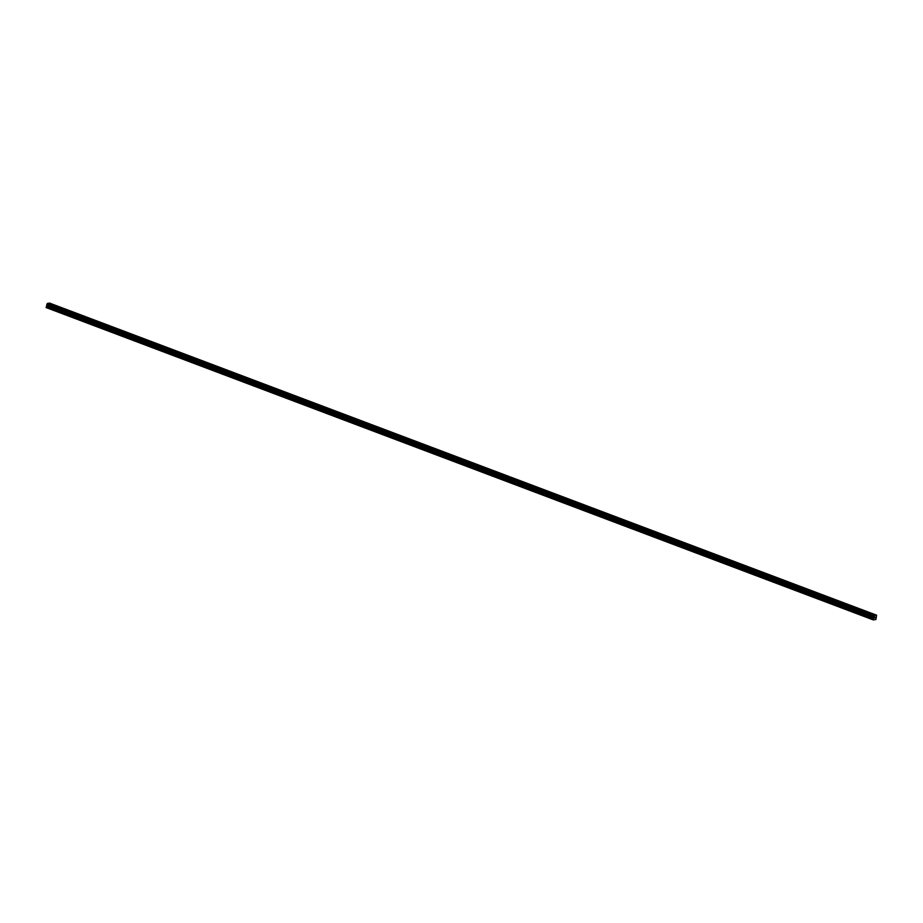 <?xml version="1.0" encoding="UTF-8"?>
<svg xmlns="http://www.w3.org/2000/svg" width="923" height="923" viewBox="0 0 923 923"><rect width="100%" height="100%" fill="white"/><g stroke="black" fill="none" stroke-linecap="round" stroke-linejoin="round"><path stroke-width="1.38" d="M873.227 619.887L46.15 307.578L46.3 306.921L873.285 618.987L874.462 615.468L876.608 615.191L875.904 619.529L873.227 619.887L873.285 618.987M46.923 304.636L46.3 306.921M46.854 304.59L873.827 616.622M876.608 615.191L49.611 303.113L47.465 303.402L46.842 304.544M874.566 617.995L875.05 617.106M875.235 617.914L875.362 617.175L875.223 617.914M46.15 307.578L873.135 619.656M47.05 305.063L874.035 617.129M47.027 304.982L874.023 617.06M47.338 303.598L874.323 615.664M47.385 303.505L874.369 615.583M47.465 303.402L874.462 615.468M46.381 306.736L873.366 618.814M46.946 305.974L873.943 618.052M47.038 305.79L874.023 617.868M47.119 305.398L874.104 617.475M47.119 305.236L874.104 617.302M46.831 304.463L873.827 616.541M46.888 304.198L873.885 616.276M46.935 304.105L873.919 616.183M46.969 304.059L873.954 616.137M47.015 304.025L874 616.091M46.877 304.613L873.862 616.691"/></g></svg>
